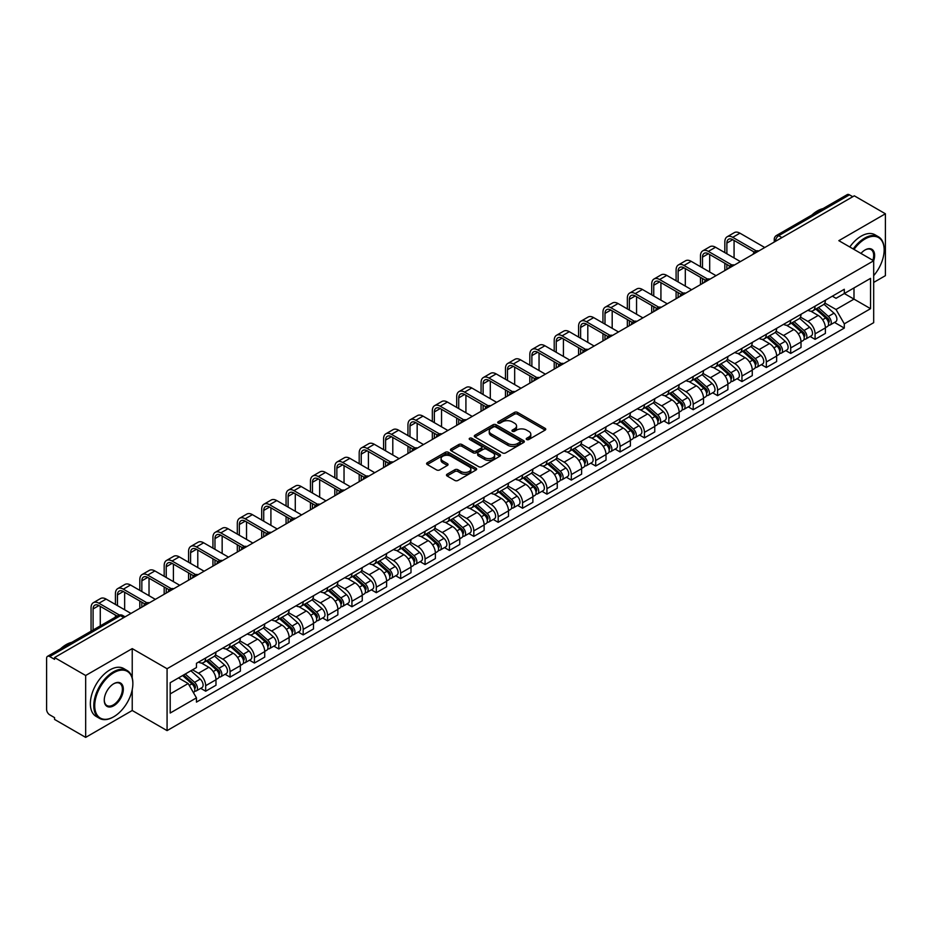 <?xml version="1.0" encoding="UTF-8"?>
<svg xmlns="http://www.w3.org/2000/svg" width="932" height="932" viewBox="0 0 932 932"><rect width="100%" height="100%" fill="white"/><g stroke="black" fill="none" stroke-linecap="round" stroke-linejoin="round"><path stroke-width="1.4" d="M526.673 439.52A1.515 0.874 0 0 0 528.817 439.52L545.115 430.118A2.167 1.247 0 0 0 545.756 429.233A2.167 1.247 0 0 0 545.115 428.347L517.505 412.398A2.167 1.247 0 0 0 514.441 412.398L498.142 421.812A1.515 0.874 0 0 0 497.7 422.429A1.515 0.874 0 0 0 498.142 423.046A1.515 0.874 0 0 0 500.286 423.046L502.395 421.835A6.943 4.008 0 0 1 512.216 421.835L514.522 423.163A6.943 4.008 0 0 1 516.549 425.994A6.943 4.008 0 0 1 514.522 428.825L512.414 430.048A1.515 0.874 0 0 0 511.959 430.666A1.515 0.874 0 0 0 512.414 431.283A1.515 0.874 0 0 0 514.557 431.283L516.666 430.071A6.943 4.008 0 0 1 526.475 430.071L528.782 431.4A6.943 4.008 0 0 1 530.809 434.23A6.943 4.008 0 0 1 528.782 437.061L526.673 438.285A1.515 0.874 0 0 0 526.231 438.902A1.515 0.874 0 0 0 526.673 439.52L526.673 438.285M447.104 474.213A2.167 1.247 0 0 0 446.475 475.099A2.167 1.247 0 0 0 447.104 475.984L454.851 480.458A2.167 1.247 0 0 0 457.915 480.458L476.019 470.008A2.167 1.247 0 0 0 476.66 469.122A2.167 1.247 0 0 0 476.019 468.237L448.409 452.3A2.167 1.247 0 0 0 445.345 452.3L427.24 462.75A2.167 1.247 0 0 0 426.611 463.635A2.167 1.247 0 0 0 427.24 464.52L436.595 469.914A2.167 1.247 0 0 0 439.671 469.914L447.418 465.441A2.167 1.247 0 0 0 448.047 464.555A2.167 1.247 0 0 0 447.418 463.67L442.77 460.99A5.802 3.355 0 0 1 441.069 458.626A5.802 3.355 0 0 1 444.657 455.527A5.802 3.355 0 0 1 450.983 456.261L469.157 466.757A5.802 3.355 0 0 1 470.858 469.122A5.802 3.355 0 0 1 467.27 472.209A5.802 3.355 0 0 1 460.944 471.487L457.915 469.74A2.167 1.247 0 0 0 454.851 469.74L447.104 474.213L447.104 475.984M167.073 668.733L132.227 648.614L85.662 675.502L54.569 657.549L854.306 195.825L885.4 213.778L838.835 240.666L873.68 260.774L167.073 668.733L167.073 730.618L873.68 322.67L873.68 260.774A13.479 7.782 -60 0 0 865.082 249.951L865.082 249.951A13.479 7.782 -60 0 0 860.947 253.434M502.558 452.917A2.167 1.247 0 0 0 505.622 452.917L523.726 442.467A2.167 1.247 0 0 0 524.355 441.582A2.167 1.247 0 0 0 523.726 440.696L496.115 424.759A2.167 1.247 0 0 0 493.04 424.759L474.947 435.209A2.167 1.247 0 0 0 474.306 436.094A2.167 1.247 0 0 0 474.947 436.98L502.558 452.917M470.264 439.846A1.515 0.874 0 0 1 471.802 440.067L471.802 438.261L499.867 454.467A2.167 1.247 0 0 1 500.507 455.352A2.167 1.247 0 0 1 499.867 456.237L481.774 466.687A2.167 1.247 0 0 1 478.698 466.687L451.1 450.75L451.1 448.979A2.167 1.247 0 0 0 450.459 449.865A2.167 1.247 0 0 0 451.1 450.75M451.1 448.979L458.835 444.506A2.167 1.247 0 0 1 461.911 444.506L473.107 450.972A2.167 1.247 0 0 0 476.17 450.972L481.308 448.001A2.167 1.247 0 0 0 481.949 447.115A2.167 1.247 0 0 0 481.308 446.23L469.658 439.496A1.515 0.874 0 0 1 469.204 438.879A1.515 0.874 0 0 1 470.147 438.075A1.515 0.874 0 0 1 471.802 438.261M85.662 675.502L85.662 737.387L54.569 719.434L54.569 717.628L49.722 714.832A4.415 2.551 -120 0 1 46.6 709.427L46.6 658.353A4.415 2.551 -120 0 1 47.52 656.338L118.306 615.469A4.415 2.551 60 0 1 120.508 615.691L49.722 656.559A4.415 2.551 -120 0 0 47.52 656.338M873.68 282.431L885.4 275.662L885.4 213.778M85.662 737.387L132.227 710.499L167.073 730.618M54.569 657.549L54.569 659.355L49.722 656.559M781.96 237.59L778.674 235.703A4.415 2.551 60 0 0 776.461 235.481L847.246 194.613A4.415 2.551 60 0 1 849.46 194.835L778.674 235.703A4.415 2.551 120 0 0 775.552 241.108L775.552 241.295M852.745 196.722L849.46 194.835M815.081 306.162A10.17 5.872 60 0 1 812.984 310.717L823.294 304.764A10.17 5.872 -120 0 0 825.391 300.209M800.448 317.101L807.893 321.4A10.17 5.872 60 0 1 815.081 333.854L825.391 327.901A10.17 5.872 -120 0 0 818.203 315.447L810.828 311.183M825.391 327.901L825.391 333.4L815.081 339.353L810.141 336.499M812.984 310.717A10.17 5.872 60 0 1 807.974 310.263M815.081 333.854L815.081 339.353M790.709 320.235A10.17 5.872 60 0 1 788.6 324.79L798.91 318.837A10.17 5.872 -120 0 0 801.019 314.282M785.758 350.572L790.709 353.426L801.019 347.473L801.019 341.974A10.17 5.872 -120 0 0 793.831 329.52L786.445 325.256M788.6 324.79A10.17 5.872 60 0 1 783.602 324.336M776.065 331.175L783.521 335.473A10.17 5.872 60 0 1 790.709 347.927L790.709 353.426M766.325 334.308A10.17 5.872 60 0 1 764.228 338.864L774.539 332.91A10.17 5.872 -120 0 0 776.647 328.355M761.386 364.645L766.325 367.499L776.647 361.546L776.647 356.047A10.17 5.872 -120 0 0 769.459 343.593L762.073 339.33M764.228 338.864A10.17 5.872 60 0 1 759.219 338.409M751.693 345.248L759.137 349.547A10.17 5.872 60 0 1 766.325 362L766.325 367.499M741.954 348.382A10.17 5.872 60 0 1 739.845 352.937L750.167 346.984A10.17 5.872 -120 0 0 752.264 342.428M737.014 378.718L741.954 381.572L752.264 375.619L752.264 370.12A10.17 5.872 -120 0 0 745.076 357.667L737.701 353.414M739.845 352.937A10.17 5.872 60 0 1 734.847 352.482M727.321 359.321L734.766 363.62A10.17 5.872 60 0 1 741.954 376.074L741.954 381.572M717.582 362.455A10.17 5.872 60 0 1 715.473 367.01L725.783 361.057A10.17 5.872 -120 0 0 727.892 356.502M712.631 392.791L717.582 395.646L727.892 389.692L727.892 384.194A10.17 5.872 -120 0 0 720.704 371.74L713.318 367.488M715.473 367.01A10.17 5.872 60 0 1 710.464 366.556M702.938 373.394L710.394 377.693A10.17 5.872 60 0 1 717.582 390.147L717.582 395.646M693.198 376.528A10.17 5.872 60 0 1 691.101 381.083L701.412 375.13A10.17 5.872 -120 0 0 703.509 370.575M688.259 406.865L693.198 409.731L703.509 403.766L703.509 398.267A10.17 5.872 -120 0 0 696.321 385.813L688.946 381.561M691.101 381.083A10.17 5.872 60 0 1 686.092 380.629M678.566 387.467L686.01 391.766A10.17 5.872 60 0 1 693.198 404.22L693.198 409.731M668.827 390.601A10.17 5.872 60 0 1 666.718 395.156L677.028 389.203A10.17 5.872 -120 0 0 679.137 384.648M663.875 420.949L668.827 423.804L679.137 417.839L679.137 412.34A10.17 5.872 -120 0 0 671.949 399.886L664.563 395.634M666.718 395.156A10.17 5.872 60 0 1 661.72 394.702M654.182 401.541L661.638 405.851A10.17 5.872 60 0 1 668.827 418.293L668.827 423.804M644.443 404.674A10.17 5.872 60 0 1 642.346 409.241L652.656 403.276A10.17 5.872 -120 0 0 654.765 398.721M639.503 435.023L644.443 437.877L654.765 431.924L654.765 426.413A10.17 5.872 -120 0 0 647.577 413.959L640.191 409.707M642.346 409.241A10.17 5.872 60 0 1 637.337 408.775M629.811 415.614L637.255 419.924A10.17 5.872 60 0 1 644.443 432.366L644.443 437.877M620.071 418.748A10.17 5.872 60 0 1 617.963 423.314L628.284 417.35A10.17 5.872 -120 0 0 630.382 412.794M615.132 449.096L620.071 451.95L630.382 445.997L630.382 440.487A10.17 5.872 -120 0 0 623.193 428.044L615.819 423.78M617.963 423.314A10.17 5.872 60 0 1 612.965 422.848M605.439 429.687L612.883 433.997A10.17 5.872 60 0 1 620.071 446.44L620.071 451.95M595.699 432.821A10.17 5.872 60 0 1 593.591 437.388L603.901 431.434A10.17 5.872 -120 0 0 606.01 426.868M590.748 463.169L595.699 466.023L606.01 460.07L606.01 454.56A10.17 5.872 -120 0 0 598.822 442.118L591.436 437.854M593.591 437.388A10.17 5.872 60 0 1 588.581 436.922M581.055 443.772L588.511 448.071A10.17 5.872 60 0 1 595.699 460.513L595.699 466.023M571.316 446.894A10.17 5.872 60 0 1 569.219 451.461L579.529 445.508A10.17 5.872 -120 0 0 581.626 440.941M566.376 477.242L571.316 480.097L581.626 474.143L581.626 468.633A10.17 5.872 -120 0 0 574.438 456.191L567.064 451.927M569.219 451.461A10.17 5.872 60 0 1 564.21 450.995M556.684 457.845L564.128 462.144A10.17 5.872 60 0 1 571.316 474.586L571.316 480.097M546.944 460.967A10.17 5.872 60 0 1 544.836 465.534L555.146 459.581A10.17 5.872 -120 0 0 557.254 455.014M541.993 491.315L546.944 494.17L557.254 488.217L557.254 482.706A10.17 5.872 -120 0 0 550.066 470.264L542.68 466M544.836 465.534A10.17 5.872 60 0 1 539.838 465.068M532.3 471.918L539.756 476.217A10.17 5.872 60 0 1 546.944 488.659L546.944 494.17M522.561 475.04A10.17 5.872 60 0 1 520.464 479.607L530.774 473.654A10.17 5.872 -120 0 0 532.883 469.087M517.621 505.389L522.561 508.243L532.883 502.29L532.883 496.779A10.17 5.872 -120 0 0 525.695 484.337L518.308 480.073M520.464 479.607A10.17 5.872 60 0 1 515.454 479.141M507.928 485.991L515.373 490.29A10.17 5.872 60 0 1 522.561 502.732L522.561 508.243M498.189 489.114A10.17 5.872 60 0 1 496.08 493.68L506.402 487.727A10.17 5.872 -120 0 0 508.499 483.16M493.249 519.462L498.189 522.316L508.499 516.363L508.499 510.853A10.17 5.872 -120 0 0 501.311 498.41L493.937 494.146M496.08 493.68A10.17 5.872 60 0 1 491.082 493.214M483.557 500.065L491.001 504.363A10.17 5.872 60 0 1 498.189 516.806L498.189 522.316M473.817 503.187A10.17 5.872 60 0 1 471.709 507.754L482.019 501.8A10.17 5.872 -120 0 0 484.127 497.234M468.866 533.535L473.817 536.389L484.127 530.436L484.127 524.926A10.17 5.872 -120 0 0 476.939 512.483L469.553 508.22M471.709 507.754A10.17 5.872 60 0 1 466.699 507.288M459.173 514.138L466.629 518.437A10.17 5.872 60 0 1 473.817 530.879L473.817 536.389M449.434 517.26A10.17 5.872 60 0 1 447.337 521.827L457.647 515.874A10.17 5.872 -120 0 0 459.744 511.307M444.494 547.608L449.434 550.462L459.744 544.509L459.744 538.999A10.17 5.872 -120 0 0 452.556 526.557L445.181 522.293M447.337 521.827A10.17 5.872 60 0 1 442.327 521.361M434.801 528.211L442.246 532.51A10.17 5.872 60 0 1 449.434 544.964L449.434 550.462M425.062 531.333A10.17 5.872 60 0 1 422.953 535.9L433.263 529.947A10.17 5.872 -120 0 0 435.372 525.38M420.111 561.681L425.062 564.536L435.372 558.583L435.372 553.072A10.17 5.872 -120 0 0 428.184 540.63L420.798 536.366M422.953 535.9A10.17 5.872 60 0 1 417.955 535.434M410.418 542.284L417.874 546.583A10.17 5.872 60 0 1 425.062 559.037L425.062 564.536M400.678 545.406A10.17 5.872 60 0 1 398.581 549.973L408.892 544.02A10.17 5.872 -120 0 0 411 539.453M395.739 575.755L400.678 578.609L411 572.656L411 567.145A10.17 5.872 -120 0 0 403.812 554.703L396.426 550.439M398.581 549.973A10.17 5.872 60 0 1 393.572 549.519M386.046 556.357L393.49 560.656A10.17 5.872 60 0 1 400.678 573.11L400.678 578.609M376.307 559.48A10.17 5.872 60 0 1 374.198 564.046L384.52 558.093A10.17 5.872 -120 0 0 386.617 553.526M371.367 589.828L376.307 592.682L386.617 586.729L386.617 581.23A10.17 5.872 -120 0 0 379.429 568.776L372.054 564.512M374.198 564.046A10.17 5.872 60 0 1 369.2 563.592M361.674 570.431L369.119 574.729A10.17 5.872 60 0 1 376.307 587.183L376.307 592.682M351.935 573.553A10.17 5.872 60 0 1 349.826 578.12L360.136 572.166A10.17 5.872 -120 0 0 362.245 567.6M346.984 603.901L351.935 606.755L362.245 600.802L362.245 595.303A10.17 5.872 -120 0 0 355.057 582.85L347.671 578.586M349.826 578.12A10.17 5.872 60 0 1 344.817 577.665M337.291 584.504L344.747 588.803A10.17 5.872 60 0 1 351.935 601.257L351.935 606.755M327.551 587.626A10.17 5.872 60 0 1 325.454 592.193L335.765 586.24A10.17 5.872 -120 0 0 337.862 581.673M322.612 617.974L327.551 620.828L337.862 614.875L337.862 609.377A10.17 5.872 -120 0 0 330.685 596.923L323.299 592.659M325.454 592.193A10.17 5.872 60 0 1 320.445 591.738M312.919 598.577L320.363 602.876A10.17 5.872 60 0 1 327.551 615.33L327.551 620.828M303.18 601.699A10.17 5.872 60 0 1 301.071 606.266L311.381 600.313A10.17 5.872 -120 0 0 313.49 595.746M298.228 632.047L303.18 634.902L313.49 628.949L313.49 623.45A10.17 5.872 -120 0 0 306.302 610.996L298.916 606.732M301.071 606.266A10.17 5.872 60 0 1 296.073 605.812M288.536 612.65L295.992 616.949A10.17 5.872 60 0 1 303.18 629.403L303.18 634.902M278.796 615.772A10.17 5.872 60 0 1 276.699 620.339L287.009 614.386A10.17 5.872 -120 0 0 289.118 609.819M273.857 646.121L278.796 648.975L289.118 643.022L289.118 637.523A10.17 5.872 -120 0 0 281.93 625.069L274.544 620.805M276.699 620.339A10.17 5.872 60 0 1 271.69 619.885M264.164 626.723L271.608 631.022A10.17 5.872 60 0 1 278.796 643.476L278.796 648.975M254.424 629.846A10.17 5.872 60 0 1 252.316 634.412L262.638 628.459A10.17 5.872 -120 0 0 264.735 623.892M249.485 660.194L254.424 663.048L264.735 657.095L264.735 651.596A10.17 5.872 -120 0 0 257.547 639.142L250.172 634.878M252.316 634.412A10.17 5.872 60 0 1 247.318 633.958M239.792 640.797L247.236 645.095A10.17 5.872 60 0 1 254.424 657.549L254.424 663.048M230.053 643.919A10.17 5.872 60 0 1 227.944 648.486L238.254 642.532A10.17 5.872 -120 0 0 240.363 637.966M225.101 674.267L230.053 677.121L240.363 671.168L240.363 665.669A10.17 5.872 -120 0 0 233.175 653.216L225.789 648.952M227.944 648.486A10.17 5.872 60 0 1 222.934 648.031M215.409 654.87L222.865 659.169A10.17 5.872 60 0 1 230.053 671.623L230.053 677.121M205.669 657.992A10.17 5.872 60 0 1 203.572 662.559L213.882 656.606A10.17 5.872 -120 0 0 215.979 652.039M200.73 688.34L205.669 691.194L215.979 685.241L215.979 679.743A10.17 5.872 -120 0 0 208.803 667.289L201.417 663.025M203.572 662.559A10.17 5.872 60 0 1 198.563 662.104M192.551 669.817L198.481 673.242A10.17 5.872 60 0 1 205.669 685.696L205.669 691.194M832.346 296.19L836.027 298.31L870.558 278.365L853.992 287.93L853.992 299.125L836.027 309.494L824.82 303.028M170.207 693.909L188.171 683.529L196.454 697.87L170.207 713.027L170.207 682.713L196.454 667.557L196.454 663.316L844.299 289.281L844.299 293.522L870.558 308.678L844.299 323.835L836.027 309.494M870.558 278.365L870.558 308.678M196.454 697.87L196.454 702.111L844.299 328.076L844.299 323.835M132.227 648.614L132.227 677.867M132.227 689.657L132.227 710.499M188.171 683.529L178.478 677.937M834.513 322.425L844.299 328.076M527.279 439.741L528.782 438.867A6.943 4.008 0 0 0 530.809 436.036L530.809 434.23M516.549 425.994L516.549 427.8A6.943 4.008 0 0 1 514.522 430.631L513.019 431.504M545.115 428.347L545.115 430.118L517.505 414.204A2.167 1.247 0 0 0 514.441 414.204L498.748 423.268M523.691 442.479L496.115 426.565A2.167 1.247 0 0 0 493.04 426.565L474.971 436.992L474.947 435.209M519.881 442.199A1.515 0.874 0 0 0 520.336 441.582A1.515 0.874 0 0 0 519.881 440.964L495.649 426.973A1.515 0.874 0 0 0 493.506 426.973L491.281 428.254A6.943 4.008 0 0 0 489.242 431.085A6.943 4.008 0 0 0 491.281 433.916L507.847 443.481A6.943 4.008 0 0 0 517.656 443.481L519.881 442.199L519.881 444.005A1.515 0.874 0 0 0 520.336 443.387L520.336 441.582M489.242 431.085L489.242 432.891A6.943 4.008 0 0 0 491.281 435.722L491.281 433.916M519.881 444.005L517.656 445.286A6.943 4.008 0 0 1 507.847 445.286L491.281 435.722M451.123 450.762L458.835 446.312L458.835 444.506M481.949 447.115L481.949 448.921A2.167 1.247 0 0 1 481.308 449.807L476.17 452.766A2.167 1.247 0 0 1 473.107 452.766L461.911 446.312A2.167 1.247 0 0 0 458.835 446.312M471.802 440.067L499.843 456.249M484.722 457.67A5.802 3.355 0 0 0 491.048 458.404A5.802 3.355 0 0 0 494.624 455.305A5.802 3.355 0 0 0 492.935 452.94L486.527 449.236A2.167 1.247 0 0 0 483.463 449.236L478.314 452.206A2.167 1.247 0 0 0 477.685 453.092A2.167 1.247 0 0 0 478.314 453.977L484.722 457.67L484.722 459.476A5.802 3.355 0 0 0 491.048 460.21A5.802 3.355 0 0 0 494.624 457.111L494.624 455.305M477.685 453.092L477.685 454.898A2.167 1.247 0 0 0 478.314 455.783L478.314 453.977M484.722 459.476L478.314 455.783M470.858 469.122L470.858 470.928A5.802 3.355 0 0 1 467.27 474.015A5.802 3.355 0 0 1 460.944 473.293L457.915 471.545A2.167 1.247 0 0 0 454.851 471.545L447.139 475.996M441.069 458.626L441.069 460.431A5.802 3.355 0 0 0 442.77 462.796L442.77 460.99M447.383 465.464L442.77 462.796M476.019 468.237L476.019 470.008L448.409 454.105A2.167 1.247 0 0 0 445.345 454.105L427.275 464.532L427.24 462.75M815.791 309.098L825.717 317.963A5.522 3.192 60 0 1 827.453 326.503L825.391 327.691M816.048 309.331L820.731 312.034M816.793 308.515L827.837 318.383A2.656 1.526 60 0 1 828.676 322.484A2.656 1.526 60 0 1 828.432 322.577M818.447 307.56L828.373 316.426A5.522 3.192 60 0 1 830.109 324.965A5.522 3.192 60 0 1 828.443 325.152M823.981 304.24L834 313.175A5.522 3.192 60 0 1 835.736 321.726L830.109 324.965M726.878 253.784L726.878 243.054A8.283 4.788 60 0 1 728.591 239.256A8.283 4.788 60 0 1 732.738 239.664L754.268 252.094M764.764 247.516L739.926 233.175A11.161 6.442 -120 0 0 734.346 232.616L727.158 236.775A11.161 6.442 -120 0 0 724.84 241.877L724.84 252.619M756.283 250.918L732.738 237.322A11.161 6.442 -120 0 0 727.158 236.775M724.84 263.255L724.84 270.571M726.878 269.395L726.878 264.432M734.067 257.943L734.067 240.433M791.408 323.171L801.345 332.037A5.522 3.192 60 0 1 803.081 340.576L801.019 341.764M791.676 323.404L796.347 326.107M792.41 322.589L803.466 332.456A2.656 1.526 60 0 1 804.304 336.557A2.656 1.526 60 0 1 804.06 336.65M794.064 321.633L804.001 330.499A5.522 3.192 60 0 1 805.737 339.05A5.522 3.192 60 0 1 804.071 339.225M799.609 318.313L809.628 327.248A5.522 3.192 60 0 1 811.364 335.8L805.737 339.05M767.036 337.244L776.973 346.11A5.522 3.192 60 0 1 778.698 354.649L776.636 355.838M767.304 337.477L771.976 340.18M768.038 336.662L779.094 346.529A2.656 1.526 60 0 1 779.921 350.63A2.656 1.526 60 0 1 779.676 350.723M769.692 335.706L779.63 344.572A5.522 3.192 60 0 1 781.354 353.123A5.522 3.192 60 0 1 779.688 353.298M775.226 332.386L785.245 341.322A5.522 3.192 60 0 1 786.981 349.873L781.354 353.123M702.495 267.857L702.495 257.127A8.283 4.788 60 0 1 704.219 253.329A8.283 4.788 60 0 1 708.355 253.737L729.884 266.168M740.392 261.589L715.543 247.248A11.161 6.442 -120 0 0 709.963 246.689L702.775 250.848A11.161 6.442 -120 0 0 700.468 255.951L700.468 266.692M731.9 264.991L708.355 251.395A11.161 6.442 -120 0 0 702.775 250.848M700.468 277.328L700.468 284.644M702.495 283.468L702.495 278.505M709.683 272.016L709.683 254.506M678.123 281.93L678.123 271.2A8.283 4.788 60 0 1 679.836 267.402A8.283 4.788 60 0 1 683.983 267.81L705.512 280.241M716.009 275.662L691.171 261.321A11.161 6.442 -120 0 0 685.591 260.762L678.403 264.921A11.161 6.442 -120 0 0 676.096 270.024L676.096 280.765M707.528 279.064L683.983 265.469A11.161 6.442 -120 0 0 678.403 264.921M676.096 291.401L676.096 298.718M678.123 297.541L678.123 292.578M685.311 286.089L685.311 268.579M873.68 275.651A26.958 15.564 120 0 0 884.153 249.951A26.958 15.564 120 0 0 865.082 238.941A26.958 15.564 120 0 0 854.015 249.427M853.211 248.96A27.622 15.949 -60 0 1 864.616 238.138A27.622 15.949 -60 0 1 878.433 236.763A27.622 15.949 -60 0 1 884.153 249.415A27.622 15.949 -60 0 1 884.153 249.683M872.853 260.296A12.815 7.398 120 0 0 871.024 249.59A12.815 7.398 120 0 0 864.849 250.091M811.842 215.059A27.622 15.949 -60 0 1 817.422 210.888A27.622 15.949 -60 0 1 823.014 208.605M849.774 246.98A27.622 15.949 -60 0 1 861.18 236.145A27.622 15.949 -60 0 1 874.997 234.782L878.433 236.763M113.32 716.999L113.797 716.731A26.958 15.564 120 0 0 132.857 683.704A26.958 15.564 120 0 0 113.797 672.706A26.958 15.564 120 0 0 94.726 705.722A26.958 15.564 120 0 0 113.797 716.731L113.32 716.999A27.622 15.949 -60 0 1 99.514 718.362A27.622 15.949 -60 0 1 95.274 696.227A27.622 15.949 -60 0 1 113.32 671.89A27.622 15.949 -60 0 1 127.136 670.527A27.622 15.949 -60 0 1 132.857 683.168A27.622 15.949 -60 0 1 132.857 683.436M113.786 683.704L113.797 683.704A13.479 7.782 -60 0 1 123.327 689.214A13.479 7.782 -60 0 1 113.797 705.722A13.479 7.782 -60 0 1 104.256 700.223A13.479 7.782 -60 0 1 113.786 683.704A13.479 7.782 -60 0 1 113.797 683.704M104.267 699.944A12.815 7.398 120 0 0 106.912 705.547A12.815 7.398 120 0 0 113.32 704.907A12.815 7.398 120 0 0 121.696 693.618A12.815 7.398 120 0 0 119.727 683.342A12.815 7.398 120 0 0 113.553 683.855M60.545 648.812A27.622 15.949 -60 0 1 66.137 644.641A27.622 15.949 -60 0 1 71.717 642.358M99.514 718.362L96.078 716.382A27.622 15.949 -60 0 1 91.837 694.247A27.622 15.949 -60 0 1 109.883 669.91A27.622 15.949 -60 0 1 123.7 668.535L127.136 670.527M742.664 351.317L752.59 360.183A5.522 3.192 60 0 1 754.326 368.723L752.264 369.911M742.921 351.55L747.592 354.253M743.666 350.735L754.71 360.602A2.656 1.526 60 0 1 755.549 364.703A2.656 1.526 60 0 1 755.304 364.796M745.32 349.78L755.246 358.645A5.522 3.192 60 0 1 756.982 367.196A5.522 3.192 60 0 1 755.316 367.371M750.854 346.459L760.873 355.407A5.522 3.192 60 0 1 762.609 363.946L756.982 367.196M718.281 365.391L728.218 374.256A5.522 3.192 60 0 1 729.954 382.796L727.892 383.984M718.549 365.624L723.22 368.326M719.283 364.808L730.338 374.676A2.656 1.526 60 0 1 731.166 378.776A2.656 1.526 60 0 1 730.933 378.87M720.937 363.864L730.874 372.718A5.522 3.192 60 0 1 732.61 381.27A5.522 3.192 60 0 1 730.933 381.444M726.482 360.533L736.501 369.48A5.522 3.192 60 0 1 738.237 378.019L732.61 381.27M693.909 379.464L703.835 388.329A5.522 3.192 60 0 1 705.571 396.869L703.509 398.057M694.165 379.697L698.849 382.4M694.911 378.893L705.955 388.749A2.656 1.526 60 0 1 706.794 392.85A2.656 1.526 60 0 1 706.549 392.943M696.565 377.938L706.491 386.792A5.522 3.192 60 0 1 708.227 395.343A5.522 3.192 60 0 1 706.561 395.517M702.099 374.606L712.118 383.553A5.522 3.192 60 0 1 713.854 392.092L708.227 395.343M653.74 296.003L653.74 285.274A8.283 4.788 60 0 1 655.464 281.476A8.283 4.788 60 0 1 659.6 281.883L681.129 294.314M691.637 289.736L666.788 275.394A11.161 6.442 -120 0 0 661.219 274.835L654.031 278.994A11.161 6.442 -120 0 0 651.713 284.097L651.713 294.838M683.156 293.137L659.6 279.542A11.161 6.442 -120 0 0 654.031 278.994M651.713 305.486L651.713 312.791M653.74 311.614L653.74 306.651M660.928 300.162L660.928 282.652M629.368 310.076L629.368 299.347A8.283 4.788 60 0 1 631.081 295.549A8.283 4.788 60 0 1 635.228 295.968L656.757 308.387M667.265 303.809L642.416 289.468A11.161 6.442 -120 0 0 636.836 288.92L629.648 293.067A11.161 6.442 -120 0 0 627.341 298.17L627.341 308.911M658.773 307.21L635.228 293.615A11.161 6.442 -120 0 0 629.648 293.067M627.341 319.56L627.341 326.864M629.368 325.687L629.368 320.725M636.556 314.235L636.556 296.726M604.996 324.15L604.996 313.42A8.283 4.788 60 0 1 606.709 309.622A8.283 4.788 60 0 1 610.856 310.041L632.385 322.46M642.882 317.882L618.044 303.541A11.161 6.442 -120 0 0 612.464 302.993L605.276 307.141A11.161 6.442 -120 0 0 602.957 312.243L602.957 322.985M634.401 321.284L610.856 307.688A11.161 6.442 -120 0 0 605.276 307.141M602.957 333.633L602.957 340.937M604.996 339.761L604.996 334.798M612.184 328.309L612.184 310.799M669.526 393.537L679.463 402.403A5.522 3.192 60 0 1 681.199 410.942L679.137 412.13M669.793 393.77L674.465 396.473M670.527 392.966L681.583 402.822A2.656 1.526 60 0 1 682.422 406.923A2.656 1.526 60 0 1 682.177 407.016M672.182 392.011L682.119 400.865A5.522 3.192 60 0 1 683.855 409.416A5.522 3.192 60 0 1 682.189 409.591M677.727 388.679L687.746 397.626A5.522 3.192 60 0 1 689.482 406.166L683.855 409.416M580.613 338.234L580.613 327.493A8.283 4.788 60 0 1 582.337 323.695A8.283 4.788 60 0 1 586.473 324.115L608.002 336.534M618.51 331.955L593.661 317.614A11.161 6.442 -120 0 0 588.08 317.066L580.892 321.214A11.161 6.442 -120 0 0 578.586 326.317L578.586 337.058M610.017 335.357L586.473 321.761A11.161 6.442 -120 0 0 580.892 321.214M578.586 347.706L578.586 355.01M580.613 353.834L580.613 348.871M587.801 342.382L587.801 324.872M645.154 407.61L655.091 416.476A5.522 3.192 60 0 1 656.815 425.015L654.753 426.215M645.422 407.843L650.093 410.546M646.156 407.039L657.211 416.895A2.656 1.526 60 0 1 658.039 420.996A2.656 1.526 60 0 1 657.794 421.089M647.81 406.084L657.747 414.938A5.522 3.192 60 0 1 659.472 423.489A5.522 3.192 60 0 1 657.806 423.664M653.344 402.752L663.363 411.699A5.522 3.192 60 0 1 665.098 420.239L659.472 423.489M556.241 352.308L556.241 341.566A8.283 4.788 60 0 1 557.953 337.768A8.283 4.788 60 0 1 562.101 338.188L583.63 350.607M594.127 346.028L569.289 331.687A11.161 6.442 -120 0 0 563.709 331.14L556.52 335.287A11.161 6.442 -120 0 0 554.214 340.39L554.214 351.131M585.645 349.43L562.101 335.835A11.161 6.442 -120 0 0 556.52 335.287M554.214 361.779L554.214 369.084M556.241 367.907L556.241 362.944M563.429 356.455L563.429 338.945M620.782 421.683L630.708 430.549A5.522 3.192 60 0 1 632.444 439.089L630.382 440.288M621.038 421.916L625.71 424.619M621.784 421.113L632.828 430.968A2.656 1.526 60 0 1 633.667 435.069A2.656 1.526 60 0 1 633.422 435.162M623.438 420.157L633.364 429.011A5.522 3.192 60 0 1 635.1 437.562A5.522 3.192 60 0 1 633.434 437.737M628.972 416.825L638.991 425.773A5.522 3.192 60 0 1 640.727 434.312L635.1 437.562M531.869 366.381L531.869 355.64A8.283 4.788 60 0 1 533.582 351.842A8.283 4.788 60 0 1 537.717 352.261L559.247 364.692M569.755 360.102L544.905 345.76A11.161 6.442 -120 0 0 539.337 345.213L532.149 349.36A11.161 6.442 -120 0 0 529.83 354.463L529.83 365.204M561.274 363.503L537.717 349.908A11.161 6.442 -120 0 0 532.149 349.36M529.83 375.852L529.83 383.157M531.869 381.98L531.869 377.017M539.045 370.528L539.045 353.018M596.398 435.757L606.336 444.622A5.522 3.192 60 0 1 608.072 453.162L606.01 454.362M596.666 435.99L601.338 438.692M597.4 435.186L608.456 445.042A2.656 1.526 60 0 1 609.283 449.142A2.656 1.526 60 0 1 609.05 449.236M599.055 434.23L608.992 443.096A5.522 3.192 60 0 1 610.728 451.636A5.522 3.192 60 0 1 609.05 451.81M604.6 430.899L614.619 439.846A5.522 3.192 60 0 1 616.355 448.385L610.728 451.636M507.486 380.454L507.486 369.713A8.283 4.788 60 0 1 509.198 365.915A8.283 4.788 60 0 1 513.346 366.334L534.875 378.765M545.383 374.175L520.534 359.834A11.161 6.442 -120 0 0 514.953 359.286L507.765 363.433A11.161 6.442 -120 0 0 505.459 368.536L505.459 379.277M536.89 377.577L513.346 363.981A11.161 6.442 -120 0 0 507.765 363.433M505.459 389.925L505.459 397.23M507.486 396.053L507.486 391.091M514.674 384.601L514.674 367.103M572.027 449.83L581.952 458.695A5.522 3.192 60 0 1 583.688 467.235L581.626 468.435M572.283 450.074L576.966 452.766M573.029 449.259L584.084 459.115A2.656 1.526 60 0 1 584.912 463.216A2.656 1.526 60 0 1 584.667 463.32M574.683 448.304L584.609 457.169A5.522 3.192 60 0 1 586.345 465.709A5.522 3.192 60 0 1 584.679 465.883M580.217 444.972L590.236 453.919A5.522 3.192 60 0 1 591.971 462.458L586.345 465.709M483.114 394.527L483.114 383.786A8.283 4.788 60 0 1 484.826 380A8.283 4.788 60 0 1 488.974 380.407L510.503 392.838M521 388.248L496.162 373.907A11.161 6.442 -120 0 0 490.582 373.359L483.393 377.507A11.161 6.442 -120 0 0 481.075 382.609L481.075 393.351M512.518 391.65L488.974 378.054A11.161 6.442 -120 0 0 483.393 377.507M481.075 403.999L481.075 411.303M483.114 410.127L483.114 405.164M490.302 398.675L490.302 381.176M547.643 463.903L557.581 472.769A5.522 3.192 60 0 1 559.317 481.32L557.254 482.508M547.911 464.148L552.583 466.839M548.645 463.332L559.701 473.188A2.656 1.526 60 0 1 560.54 477.289A2.656 1.526 60 0 1 560.295 477.394M550.299 462.377L560.237 471.243A5.522 3.192 60 0 1 561.973 479.782A5.522 3.192 60 0 1 560.307 479.957M555.845 459.045L565.864 467.992A5.522 3.192 60 0 1 567.6 476.532L561.973 479.782M458.73 408.6L458.73 397.859A8.283 4.788 60 0 1 460.455 394.073A8.283 4.788 60 0 1 464.59 394.481L486.12 406.911M496.628 402.321L471.778 387.98A11.161 6.442 -120 0 0 466.198 387.432L459.01 391.58A11.161 6.442 -120 0 0 456.703 396.694L456.703 407.424M488.135 405.723L464.59 392.127A11.161 6.442 -120 0 0 459.01 391.58M456.703 418.072L456.703 425.376M458.73 424.2L458.73 419.237M465.918 412.748L465.918 395.25M523.271 477.976L533.209 486.842A5.522 3.192 60 0 1 534.933 495.393L532.871 496.581M523.539 478.221L528.211 480.912M524.273 477.405L535.329 487.261A2.656 1.526 60 0 1 536.156 491.362A2.656 1.526 60 0 1 535.912 491.467M525.928 476.45L535.865 485.316A5.522 3.192 60 0 1 537.589 493.855A5.522 3.192 60 0 1 535.923 494.03M531.461 473.118L541.48 482.065A5.522 3.192 60 0 1 543.216 490.605L537.589 493.855M434.359 422.674L434.359 411.932A8.283 4.788 60 0 1 436.071 408.146A8.283 4.788 60 0 1 440.219 408.554L461.748 420.984M472.256 416.406L447.407 402.053A11.161 6.442 -120 0 0 441.826 401.506L434.638 405.653A11.161 6.442 -120 0 0 432.332 410.767L432.332 421.497M463.763 419.796L440.219 406.201A11.161 6.442 -120 0 0 434.638 405.653M432.332 432.145L432.332 439.45M434.359 438.273L434.359 433.31M441.547 426.821L441.547 409.323M498.9 492.049L508.825 500.915A5.522 3.192 60 0 1 510.561 509.466L508.499 510.654M499.156 492.294L503.828 494.985M499.902 491.479L510.946 501.334A2.656 1.526 60 0 1 511.785 505.435A2.656 1.526 60 0 1 511.54 505.54M501.556 490.523L511.482 499.389A5.522 3.192 60 0 1 513.217 507.928A5.522 3.192 60 0 1 511.552 508.103M507.09 487.191L517.109 496.139A5.522 3.192 60 0 1 518.844 504.678L513.217 507.928M409.987 436.747L409.987 426.006A8.283 4.788 60 0 1 411.699 422.219A8.283 4.788 60 0 1 415.835 422.627L437.364 435.058M447.873 430.479L423.023 416.126A11.161 6.442 -120 0 0 417.454 415.579L410.266 419.726A11.161 6.442 -120 0 0 407.948 424.841L407.948 435.57M439.391 433.869L415.835 420.285A11.161 6.442 -120 0 0 410.266 419.726M407.948 446.218L407.948 453.523M409.987 452.346L409.987 447.395M417.163 440.894L417.163 423.396M474.516 506.134L484.454 514.988A5.522 3.192 60 0 1 486.189 523.539L484.127 524.728M474.784 506.367L479.456 509.058M475.518 505.552L486.574 515.408A2.656 1.526 60 0 1 487.401 519.508A2.656 1.526 60 0 1 487.168 519.613M477.172 504.596L487.11 513.462A5.522 3.192 60 0 1 488.846 522.002A5.522 3.192 60 0 1 487.168 522.176M482.718 501.265L492.737 510.212A5.522 3.192 60 0 1 494.473 518.751L488.846 522.002M385.603 450.82L385.603 440.079A8.283 4.788 60 0 1 387.316 436.293A8.283 4.788 60 0 1 391.463 436.7L412.993 449.131M423.501 444.552L398.651 430.2A11.161 6.442 -120 0 0 393.071 429.652L385.883 433.799A11.161 6.442 -120 0 0 383.576 438.914L383.576 449.643M415.008 447.942L391.463 434.359A11.161 6.442 -120 0 0 385.883 433.799M383.576 460.292L383.576 467.596M385.603 466.419L385.603 461.468M392.791 454.967L392.791 437.469M450.144 520.207L460.07 529.061A5.522 3.192 60 0 1 461.806 537.613L459.744 538.801M450.401 520.44L455.084 523.132M451.146 519.625L462.202 529.481A2.656 1.526 60 0 1 463.029 533.582A2.656 1.526 60 0 1 462.785 533.687M452.801 518.67L462.726 527.535A5.522 3.192 60 0 1 464.462 536.075A5.522 3.192 60 0 1 462.796 536.25M458.334 515.338L468.353 524.285A5.522 3.192 60 0 1 470.089 532.824L464.462 536.075M361.232 464.893L361.232 454.152A8.283 4.788 60 0 1 362.944 450.366A8.283 4.788 60 0 1 367.092 450.773L388.621 463.204M399.117 458.626L374.28 444.273A11.161 6.442 -120 0 0 368.699 443.725L361.511 447.873A11.161 6.442 -120 0 0 359.193 452.987L359.193 463.717M390.636 462.016L367.092 448.432A11.161 6.442 -120 0 0 361.511 447.873M359.193 474.365L359.193 481.669M361.232 480.493L361.232 475.541M368.42 469.041L368.42 451.542M425.761 534.281L435.698 543.135A5.522 3.192 60 0 1 437.434 551.686L435.372 552.874M426.029 534.514L430.7 537.205M426.763 533.698L437.819 543.566A2.656 1.526 60 0 1 438.657 547.655A2.656 1.526 60 0 1 438.413 547.76M428.417 532.743L438.355 541.608A5.522 3.192 60 0 1 440.09 550.148A5.522 3.192 60 0 1 438.424 550.323M433.963 529.423L443.982 538.358A5.522 3.192 60 0 1 445.717 546.898L440.09 550.148M336.848 478.966L336.848 468.225A8.283 4.788 60 0 1 338.572 464.439A8.283 4.788 60 0 1 342.708 464.847L364.237 477.277M374.746 472.699L349.896 458.346A11.161 6.442 -120 0 0 344.316 457.798L337.128 461.946A11.161 6.442 -120 0 0 334.821 467.06L334.821 477.79M366.253 476.089L342.708 462.505A11.161 6.442 -120 0 0 337.128 461.946M334.821 488.438L334.821 495.742M336.848 494.577L336.848 489.615M344.036 483.114L344.036 465.616M401.389 548.354L411.327 557.208A5.522 3.192 60 0 1 413.051 565.759L411 566.947M401.657 548.587L406.329 551.278M402.391 547.771L413.447 557.639A2.656 1.526 60 0 1 414.274 561.74A2.656 1.526 60 0 1 414.029 561.833M404.045 546.816L413.983 555.682A5.522 3.192 60 0 1 415.707 564.221A5.522 3.192 60 0 1 414.041 564.396M409.579 543.496L419.598 552.431A5.522 3.192 60 0 1 421.334 560.971L415.707 564.221M312.476 493.04L312.476 482.298A8.283 4.788 60 0 1 314.189 478.512A8.283 4.788 60 0 1 318.336 478.92L339.865 491.35M350.374 486.772L325.524 472.419A11.161 6.442 -120 0 0 319.944 471.872L312.756 476.019A11.161 6.442 -120 0 0 310.449 481.133L310.449 491.863M341.881 490.162L318.336 476.578A11.161 6.442 -120 0 0 312.756 476.019M310.449 502.511L310.449 509.816M312.476 508.651L312.476 503.688M319.664 497.187L319.664 479.689M377.017 562.427L386.943 571.281A5.522 3.192 60 0 1 388.679 579.832L386.617 581.02M377.274 562.66L381.945 565.363M378.019 561.845L389.063 571.712A2.656 1.526 60 0 1 389.902 575.813A2.656 1.526 60 0 1 389.658 575.906M379.673 560.889L389.599 569.755A5.522 3.192 60 0 1 391.335 578.294A5.522 3.192 60 0 1 389.669 578.469M385.207 557.569L395.226 566.505A5.522 3.192 60 0 1 396.962 575.044L391.335 578.294M288.105 507.113L288.105 496.372A8.283 4.788 60 0 1 289.817 492.585A8.283 4.788 60 0 1 293.953 492.993L315.482 505.424M325.99 500.845L301.141 486.492A11.161 6.442 -120 0 0 295.572 485.945L288.384 490.092A11.161 6.442 -120 0 0 286.066 495.207L286.066 505.936M317.509 504.247L293.953 490.651A11.161 6.442 -120 0 0 288.384 490.092M286.066 516.584L286.066 523.889M288.105 522.724L288.105 517.761M295.281 511.26L295.281 493.762M352.634 576.5L362.571 585.366A5.522 3.192 60 0 1 364.307 593.905L362.245 595.094M352.902 576.733L357.573 579.436M353.636 575.918L364.692 585.785A2.656 1.526 60 0 1 365.519 589.886A2.656 1.526 60 0 1 365.286 589.979M355.29 574.962L365.228 583.828A5.522 3.192 60 0 1 366.963 592.368A5.522 3.192 60 0 1 365.286 592.542M360.835 571.642L370.854 580.578A5.522 3.192 60 0 1 372.59 589.117L366.963 592.368M263.721 521.186L263.721 510.445A8.283 4.788 60 0 1 265.434 506.659A8.283 4.788 60 0 1 269.581 507.066L291.11 519.497M301.618 514.918L276.769 500.577A11.161 6.442 -120 0 0 271.189 500.018L264.001 504.165A11.161 6.442 -120 0 0 261.694 509.28L261.694 520.009M293.126 518.32L269.581 504.725A11.161 6.442 -120 0 0 264.001 504.165M261.694 530.658L261.694 537.962M263.721 536.797L263.721 531.834M270.909 525.333L270.909 507.835M328.262 590.573L338.188 599.439A5.522 3.192 60 0 1 339.924 607.979L337.862 609.167M328.518 590.806L333.202 593.509M329.264 589.991L340.32 599.858A2.656 1.526 60 0 1 341.147 603.959A2.656 1.526 60 0 1 340.902 604.053M330.918 589.036L340.844 597.901A5.522 3.192 60 0 1 342.58 606.441A5.522 3.192 60 0 1 340.914 606.616M336.452 585.715L346.471 594.651A5.522 3.192 60 0 1 348.207 603.19L342.58 606.441M239.349 535.259L239.349 524.53A8.283 4.788 60 0 1 241.062 520.732A8.283 4.788 60 0 1 245.209 521.139L266.738 533.57M277.235 528.992L252.397 514.65A11.161 6.442 -120 0 0 246.817 514.091L239.629 518.239A11.161 6.442 -120 0 0 237.31 523.353L237.31 534.083M268.754 532.393L245.209 518.798A11.161 6.442 -120 0 0 239.629 518.239M237.31 544.731L237.31 552.035M239.349 550.87L239.349 545.907M246.537 539.407L246.537 521.908M303.879 604.647L313.816 613.512A5.522 3.192 60 0 1 315.552 622.052L313.49 623.24M304.147 604.88L308.818 607.582M304.88 604.064L315.936 613.932A2.656 1.526 60 0 1 316.775 618.033A2.656 1.526 60 0 1 316.531 618.126M306.535 603.109L316.472 611.974A5.522 3.192 60 0 1 318.208 620.514A5.522 3.192 60 0 1 316.542 620.689M312.08 599.789L322.099 608.724A5.522 3.192 60 0 1 323.835 617.264L318.208 620.514M214.966 549.332L214.966 538.603A8.283 4.788 60 0 1 216.69 534.805A8.283 4.788 60 0 1 220.826 535.213L242.355 547.643M252.863 543.065L228.014 528.724A11.161 6.442 -120 0 0 222.433 528.164L215.245 532.312A11.161 6.442 -120 0 0 212.939 537.426L212.939 548.156M244.37 546.467L220.826 532.871A11.161 6.442 -120 0 0 215.245 532.312M212.939 558.804L212.939 566.108M214.966 564.943L214.966 559.981M222.154 553.48L222.154 535.982M279.507 618.72L289.444 627.586A5.522 3.192 60 0 1 291.168 636.125L289.118 637.313M279.775 618.953L284.446 621.656M280.509 618.137L291.565 628.005A2.656 1.526 60 0 1 292.392 632.106A2.656 1.526 60 0 1 292.147 632.199M282.163 617.182L292.1 626.048A5.522 3.192 60 0 1 293.825 634.587A5.522 3.192 60 0 1 292.159 634.762M287.697 613.862L297.716 622.797A5.522 3.192 60 0 1 299.452 631.337L293.825 634.587M190.594 563.406L190.594 552.676A8.283 4.788 60 0 1 192.307 548.878A8.283 4.788 60 0 1 196.454 549.286L217.983 561.716M228.491 557.138L203.642 542.797A11.161 6.442 -120 0 0 198.062 542.238L190.874 546.385A11.161 6.442 -120 0 0 188.567 551.499L188.567 562.229M219.999 560.54L196.454 546.944A11.161 6.442 -120 0 0 190.874 546.385M188.567 572.877L188.567 580.182M190.594 579.017L190.594 574.054M197.782 567.553L197.782 550.055M255.135 632.793L265.061 641.659A5.522 3.192 60 0 1 266.797 650.198L264.735 651.386M255.391 633.026L260.063 635.729M256.137 632.211L267.181 642.078A2.656 1.526 60 0 1 268.02 646.179A2.656 1.526 60 0 1 267.775 646.272M257.791 631.255L267.717 640.121A5.522 3.192 60 0 1 269.453 648.66A5.522 3.192 60 0 1 267.787 648.847M263.325 627.935L273.344 636.871A5.522 3.192 60 0 1 275.08 645.422L269.453 648.66M166.222 577.479L166.222 566.749A8.283 4.788 60 0 1 167.935 562.951A8.283 4.788 60 0 1 172.07 563.359L193.6 575.79M204.108 571.211L179.259 556.87A11.161 6.442 -120 0 0 173.69 556.311L166.502 560.458A11.161 6.442 -120 0 0 164.183 565.573L164.183 576.302M195.627 574.613L172.07 561.017A11.161 6.442 -120 0 0 166.502 560.458M164.183 586.95L164.183 594.255M166.222 593.09L166.222 588.127M173.41 581.626L173.41 564.128M230.752 646.866L240.689 655.732A5.522 3.192 60 0 1 242.425 664.271L240.363 665.46M231.02 647.099L235.691 649.802M231.753 646.284L242.809 656.151A2.656 1.526 60 0 1 243.636 660.252A2.656 1.526 60 0 1 243.403 660.345M233.408 645.328L243.345 654.194A5.522 3.192 60 0 1 245.081 662.734A5.522 3.192 60 0 1 243.403 662.92M238.953 642.008L248.972 650.944A5.522 3.192 60 0 1 250.708 659.495L245.081 662.734M141.839 591.552L141.839 580.822A8.283 4.788 60 0 1 143.551 577.024A8.283 4.788 60 0 1 147.699 577.432L169.228 589.863M179.736 585.284L154.887 570.943A11.161 6.442 -120 0 0 149.306 570.384L142.118 574.531A11.161 6.442 -120 0 0 139.812 579.646L139.812 590.375M171.243 588.686L147.699 575.091A11.161 6.442 -120 0 0 142.118 574.531M139.812 601.024L139.812 608.328M141.839 607.163L141.839 602.2M149.027 595.699L149.027 578.201M206.38 660.939L216.306 669.805A5.522 3.192 60 0 1 218.041 678.345L215.979 679.533M206.636 661.172L211.319 663.875M207.382 660.357L218.438 670.224A2.656 1.526 60 0 1 219.265 674.325A2.656 1.526 60 0 1 219.02 674.418M209.036 659.402L218.962 668.267A5.522 3.192 60 0 1 220.698 676.807A5.522 3.192 60 0 1 219.032 676.993M214.57 656.081L224.589 665.017A5.522 3.192 60 0 1 226.325 673.568L220.698 676.807M117.467 605.625L117.467 594.896A8.283 4.788 60 0 1 119.18 591.098A8.283 4.788 60 0 1 123.327 591.505L144.856 603.936M155.353 599.358L130.515 585.016A11.161 6.442 -120 0 0 124.935 584.457L117.747 588.605A11.161 6.442 -120 0 0 115.428 593.719L115.428 604.46M146.872 602.759L123.327 589.164A11.161 6.442 -120 0 0 117.747 588.605M115.428 615.097L115.428 617.124M124.655 609.773L124.655 592.274M182.602 675.549L191.934 683.878A5.522 3.192 60 0 1 193.67 692.418L193.39 692.581M182.707 675.502L186.936 677.948M183.604 674.978L194.054 684.298A2.656 1.526 60 0 1 194.893 688.399A2.656 1.526 60 0 1 194.648 688.492M185.258 674.022L194.59 682.341A5.522 3.192 60 0 1 196.326 690.88A5.522 3.192 60 0 1 194.66 691.066M190.885 670.772L200.217 679.09A5.522 3.192 60 0 1 201.953 687.641L196.326 690.88M93.084 630.02L93.084 608.969A8.283 4.788 60 0 1 94.808 605.171A8.283 4.788 60 0 1 98.943 605.579L117.187 616.11M130.981 613.431L106.132 599.09A11.161 6.442 -120 0 0 100.551 598.53L93.363 602.689A11.161 6.442 -120 0 0 91.056 607.792L91.056 631.197M119.366 615.027L98.943 603.237A11.161 6.442 -120 0 0 93.363 602.689M100.272 625.873L100.272 606.348M775.704 241.202L775.552 241.108A4.415 2.551 0 0 1 774.259 239.303L774.259 242.04M230.053 671.623L240.363 665.669M254.424 657.549L264.735 651.596M278.796 643.476L289.118 637.523M303.18 629.403L313.49 623.45M327.551 615.33L337.862 609.377M351.935 601.257L362.245 595.303M376.307 587.183L386.617 581.23M400.678 573.11L411 567.145M425.062 559.037L435.372 553.072M449.434 544.964L459.744 538.999M473.817 530.879L484.127 524.926M498.189 516.806L508.499 510.853M522.561 502.732L532.883 496.779M546.944 488.659L557.254 482.706M571.316 474.586L581.626 468.633M595.699 460.513L606.01 454.56M620.071 446.44L630.382 440.487M644.443 432.366L654.765 426.413M668.827 418.293L679.137 412.34M693.198 404.22L703.509 398.267M717.582 390.147L727.892 384.194M741.954 376.074L752.264 370.12M766.325 362L776.647 356.047M790.709 347.927L801.019 341.974M205.669 685.696L215.979 679.743M198.481 673.242L208.803 667.289M222.865 659.169L233.175 653.216M247.236 645.095L257.547 639.142M271.608 631.022L281.93 625.069M295.992 616.949L306.302 610.996M320.363 602.876L330.685 596.923M344.747 588.803L355.057 582.85M369.119 574.729L379.429 568.776M393.49 560.656L403.812 554.703M417.874 546.583L428.184 540.63M442.246 532.51L452.556 526.557M466.629 518.437L476.939 512.483M491.001 504.363L501.311 498.41M515.373 490.29L525.695 484.337M539.756 476.217L550.066 470.264M564.128 462.144L574.438 456.191M588.511 448.071L598.822 442.118M612.883 433.997L623.193 428.044M637.255 419.924L647.577 413.959M661.638 405.851L671.949 399.886M686.01 391.766L696.321 385.813M710.394 377.693L720.704 371.74M734.766 363.62L745.076 357.667M759.137 349.547L769.459 343.593M783.521 335.473L793.831 329.52M807.893 321.4L818.203 315.447M758.403 251.197A4.415 2.551 120 0 0 756.446 252.316M734.02 265.27A4.415 2.551 120 0 0 732.074 266.389M709.648 279.344A4.415 2.551 120 0 0 707.691 280.462M685.265 293.417A4.415 2.551 120 0 0 683.319 294.547M660.893 307.49A4.415 2.551 120 0 0 658.947 308.62M636.521 321.563A4.415 2.551 120 0 0 634.564 322.693M612.138 335.637A4.415 2.551 120 0 0 610.192 336.767M587.766 349.71A4.415 2.551 120 0 0 585.809 350.84M563.382 363.783A4.415 2.551 120 0 0 561.437 364.913M539.011 377.856A4.415 2.551 120 0 0 537.065 378.986M514.639 391.929A4.415 2.551 120 0 0 512.682 393.059M490.255 406.002A4.415 2.551 120 0 0 488.31 407.133M465.883 420.076A4.415 2.551 120 0 0 463.926 421.206M441.5 434.149A4.415 2.551 120 0 0 439.555 435.279M417.128 448.222A4.415 2.551 120 0 0 415.183 449.352M392.756 462.295A4.415 2.551 120 0 0 390.799 463.425M368.373 476.368A4.415 2.551 120 0 0 366.427 477.499M344.001 490.442A4.415 2.551 120 0 0 342.044 491.572M319.618 504.515A4.415 2.551 120 0 0 317.672 505.645M295.246 518.588A4.415 2.551 120 0 0 293.3 519.718M270.874 532.661A4.415 2.551 120 0 0 268.917 533.791M246.491 546.735A4.415 2.551 120 0 0 244.545 547.865M222.119 560.808A4.415 2.551 120 0 0 220.162 561.938M197.735 574.893A4.415 2.551 120 0 0 195.79 576.011M173.364 588.966A4.415 2.551 120 0 0 171.418 590.084M148.992 603.039A4.415 2.551 120 0 0 147.035 604.157M123.793 617.578L120.508 615.691A4.415 2.551 120 0 1 122.721 615.469A4.415 4.415 0 0 0 118.306 615.469M528.782 438.867L528.782 437.061M512.414 431.283L512.414 430.048M514.522 430.631L514.522 428.825M498.142 423.046L498.142 421.812M514.441 414.204L514.441 412.398M517.505 414.204L517.505 412.398M493.04 426.565L493.04 424.759M496.115 426.565L496.115 424.759M523.726 442.467L523.726 440.696M507.847 445.286L507.847 443.481M517.656 445.286L517.656 443.481M461.911 446.312L461.911 444.506M473.107 452.766L473.107 450.972M476.17 452.766L476.17 450.972M481.308 449.807L481.308 448.001M499.867 456.237L499.867 454.467M454.851 471.545L454.851 469.74M457.915 471.545L457.915 469.74M460.944 473.293L460.944 471.487M447.418 465.441L447.418 463.67M445.345 454.105L445.345 452.3M448.409 454.105L448.409 452.3M825.717 317.963L822.63 319.746M829.224 321.272L828.233 321.843M834 313.175L828.373 316.426M732.738 237.322L739.926 233.175M726.878 243.054L732.738 239.664M801.345 332.037L798.246 333.819M804.852 335.345L803.85 335.916M809.628 327.248L804.001 330.499M776.973 346.11L773.875 347.892M780.468 349.418L779.478 349.989M785.245 341.322L779.63 344.572M708.355 251.395L715.543 247.248M702.495 257.127L708.355 253.737M683.983 265.469L691.171 261.321M678.123 271.2L683.983 267.81M752.59 360.183L749.491 361.966M756.097 363.492L755.095 364.062M760.873 355.407L755.246 358.645M728.218 374.256L725.119 376.039M731.713 377.565L730.723 378.136M736.501 369.48L730.874 372.718M703.835 388.329L700.748 390.112M707.341 391.638L706.351 392.209M712.118 383.553L706.491 386.792M659.6 279.542L666.788 275.394M653.74 285.274L659.6 281.883M635.228 293.615L642.416 289.468M629.368 299.347L635.228 295.968M610.856 307.688L618.044 303.541M604.996 313.42L610.856 310.041M679.463 402.403L676.364 404.197M682.97 405.711L681.968 406.282M687.746 397.626L682.119 400.865M586.473 321.761L593.661 317.614M580.613 327.493L586.473 324.115M655.091 416.476L651.992 418.27M658.586 419.784L657.596 420.355M663.363 411.699L657.747 414.938M562.101 335.835L569.289 331.687M556.241 341.566L562.101 338.188M630.708 430.549L627.609 432.343M634.214 433.858L633.212 434.428M638.991 425.773L633.364 429.011M537.717 349.908L544.905 345.76M531.869 355.64L537.717 352.261M606.336 444.622L603.237 446.416M609.831 447.931L608.841 448.502M614.619 439.846L608.992 443.096M513.346 363.981L520.534 359.834M507.486 369.713L513.346 366.334M581.952 458.695L578.865 460.49M585.459 462.004L584.469 462.575M590.236 453.919L584.609 457.169M488.974 378.054L496.162 373.907M483.114 383.786L488.974 380.407M557.581 472.769L554.482 474.563M561.087 476.077L560.085 476.648M565.864 467.992L560.237 471.243M464.59 392.127L471.778 387.98M458.73 397.859L464.59 394.481M533.209 486.842L530.11 488.636M536.704 490.15L535.714 490.721M541.48 482.065L535.865 485.316M440.219 406.201L447.407 402.053M434.359 411.932L440.219 408.554M508.825 500.915L505.727 502.709M512.332 504.224L511.33 504.806M517.109 496.139L511.482 499.389M415.835 420.285L423.023 416.126M409.987 426.006L415.835 422.627M484.454 514.988L481.355 516.782M487.96 518.297L486.958 518.879M492.737 510.212L487.11 513.462M391.463 434.359L398.651 430.2M385.603 440.079L391.463 436.7M460.07 529.061L456.983 530.856M463.577 532.37L462.587 532.953M468.353 524.285L462.726 527.535M367.092 448.432L374.28 444.273M361.232 454.152L367.092 450.773M435.698 543.135L432.599 544.929M439.205 546.443L438.203 547.026M443.982 538.358L438.355 541.608M342.708 462.505L349.896 458.346M336.848 468.225L342.708 464.847M411.327 557.208L408.228 559.002M414.822 560.516L413.831 561.099M419.598 552.431L413.983 555.682M318.336 476.578L325.524 472.419M312.476 482.298L318.336 478.92M386.943 571.281L383.844 573.075M390.45 574.59L389.448 575.172M395.226 566.505L389.599 569.755M293.953 490.651L301.141 486.492M288.105 496.372L293.953 492.993M362.571 585.366L359.472 587.148M366.078 588.663L365.076 589.245M370.854 580.578L365.228 583.828M269.581 504.725L276.769 500.577M263.721 510.445L269.581 507.066M338.188 599.439L335.101 601.222M341.695 602.736L340.704 603.319M346.471 594.651L340.844 597.901M245.209 518.798L252.397 514.65M239.349 524.53L245.209 521.139M313.816 613.512L310.717 615.295M317.323 616.809L316.321 617.392M322.099 608.724L316.472 611.974M220.826 532.871L228.014 528.724M214.966 538.603L220.826 535.213M289.444 627.586L286.345 629.368M292.939 630.882L291.949 631.465M297.716 622.797L292.1 626.048M196.454 546.944L203.642 542.797M190.594 552.676L196.454 549.286M265.061 641.659L261.962 643.441M268.567 644.967L267.566 645.538M273.344 636.871L267.717 640.121M172.07 561.017L179.259 556.87M166.222 566.749L172.07 563.359M240.689 655.732L237.59 657.514M244.196 659.041L243.194 659.611M248.972 650.944L243.345 654.194M147.699 575.091L154.887 570.943M141.839 580.822L147.699 577.432M216.306 669.805L213.218 671.588M219.812 673.114L218.822 673.685M224.589 665.017L218.962 668.267M123.327 589.164L130.515 585.016M117.467 594.896L123.327 591.505M191.934 683.878L189.266 685.416M195.44 687.187L194.439 687.758M200.217 679.09L194.59 682.341M98.943 603.237L106.132 599.09M93.084 608.969L98.943 605.579M758.776 250.976A4.415 4.415 0 0 0 753.103 254.25M734.393 265.049A4.415 4.415 0 0 0 728.731 268.323M710.021 279.122A4.415 4.415 0 0 0 704.347 282.396M685.649 293.196A4.415 4.415 0 0 0 679.976 296.469M661.266 307.269A4.415 4.415 0 0 0 655.604 310.542M636.894 321.342A4.415 4.415 0 0 0 631.22 324.616M612.51 335.415A4.415 4.415 0 0 0 606.848 338.689M588.139 349.488A4.415 4.415 0 0 0 582.465 352.762M563.767 363.562A4.415 4.415 0 0 0 558.093 366.835M539.383 377.635A4.415 4.415 0 0 0 533.721 380.908M515.012 391.708A4.415 4.415 0 0 0 509.338 394.982M490.628 405.781A4.415 4.415 0 0 0 484.966 409.066M466.256 419.866A4.415 4.415 0 0 0 460.583 423.14M441.885 433.939A4.415 4.415 0 0 0 436.211 437.213M417.501 448.012A4.415 4.415 0 0 0 411.839 451.286M393.129 462.086A4.415 4.415 0 0 0 387.456 465.359M368.746 476.159A4.415 4.415 0 0 0 363.084 479.432M344.374 490.232A4.415 4.415 0 0 0 338.7 493.506M320.002 504.305A4.415 4.415 0 0 0 314.329 507.579M295.619 518.378A4.415 4.415 0 0 0 289.957 521.652M271.247 532.452A4.415 4.415 0 0 0 265.573 535.725M246.864 546.525A4.415 4.415 0 0 0 241.202 549.798M222.492 560.598A4.415 4.415 0 0 0 216.818 563.872M198.12 574.671A4.415 4.415 0 0 0 192.446 577.945M173.736 588.744A4.415 4.415 0 0 0 168.075 592.018M149.365 602.818A4.415 4.415 0 0 0 143.691 606.091M125.086 616.833L122.721 615.469M776.461 235.481A4.415 4.415 0 0 0 774.259 239.303"/></g></svg>
